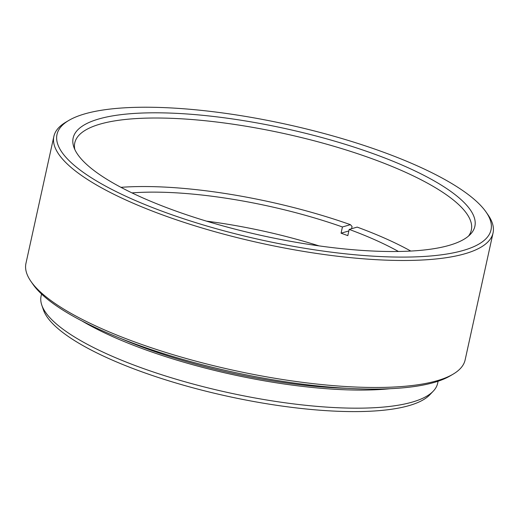 <?xml version="1.0" encoding="UTF-8"?>
<svg xmlns="http://www.w3.org/2000/svg" width="519" height="519" viewBox="0 0 519 519"><rect width="100%" height="100%" fill="white"/><g stroke="black" fill="none" stroke-linecap="round" stroke-linejoin="round"><path stroke-width="0.78" d="M453.029 374.205L450.044 375.957A222.19 59.166 -167.6 0 1 434.26 382.412A222.19 59.166 -167.6 0 1 213.283 367.51A222.19 59.166 -167.6 0 1 32.918 284.25L30.945 281.402A224.831 59.867 12.4 0 0 213.452 365.655A224.831 59.867 12.4 0 0 437.063 380.738A224.831 59.867 12.4 0 0 453.029 374.205A224.831 59.867 12.4 0 0 465.128 359.933L493.05 232.934A224.831 59.867 -167.6 0 1 464.985 253.739A224.831 59.867 -167.6 0 1 211.337 230.708A224.831 59.867 -167.6 0 1 53.872 136.374A224.831 59.867 -167.6 0 1 65.971 122.101L68.956 120.343A222.19 59.166 12.4 0 0 184.128 218.927A222.19 59.166 12.4 0 0 463.279 250.437A222.19 59.166 12.4 0 0 486.082 212.057A222.19 59.166 12.4 0 0 305.717 128.79A222.19 59.166 12.4 0 0 84.74 113.888A222.19 59.166 12.4 0 0 68.956 120.343M486.082 212.057L488.055 214.905A224.831 59.867 -167.6 0 1 493.05 232.934M449.195 245.357A205.654 54.761 -167.6 0 1 232.804 228.561A205.654 54.761 -167.6 0 1 73.847 147.098A205.654 54.761 -167.6 0 1 98.824 118.968A205.654 54.761 -167.6 0 1 346.095 144.58A205.654 54.761 -167.6 0 1 470.422 234.29A205.654 54.761 -167.6 0 1 449.195 245.357M468.521 236.074A203.013 54.054 12.4 0 0 471.336 230.073A203.013 54.054 12.4 0 0 329.156 144.892A203.013 54.054 12.4 0 0 100.128 124.099A203.013 54.054 12.4 0 0 74.781 142.881A203.013 54.054 12.4 0 0 74.82 149.517M433.255 391.164L429.784 394.81A200.366 53.353 -167.6 0 1 409.102 405.592A200.366 53.353 -167.6 0 1 198.277 389.231A200.366 53.353 -167.6 0 1 43.408 309.856L41.78 305.094A203.013 54.054 12.4 0 0 198.699 385.513A203.013 54.054 12.4 0 0 412.307 402.089A203.013 54.054 12.4 0 0 433.255 391.164A203.013 54.054 12.4 0 0 437.647 383.301L438.107 381.218M53.872 136.374L25.95 263.373A224.831 59.867 12.4 0 0 30.945 281.402M120.927 338.544A198.252 52.789 12.4 0 0 347.38 388.329M81.814 320.872A203.013 54.054 12.4 0 0 390.294 388.699M41.552 294.033L41.092 296.115A203.013 54.054 12.4 0 0 41.78 305.094M351.584 228.71L352.07 226.511L350.409 224.662L342.43 226.965A181.851 48.423 12.4 0 0 131.975 192.893M410.782 251.06A198.433 52.834 12.4 0 0 357.169 227.101L349.19 229.404L347.821 235.632A181.851 48.423 12.4 0 0 341.061 233.193L342.43 226.965M398.443 251.481A181.851 48.423 12.4 0 0 349.19 229.404M318.99 245.876A181.851 48.423 12.4 0 0 206.452 221.133M350.409 224.662A198.433 52.834 12.4 0 0 120.946 187.333M348.852 230.942L341.061 233.193"/></g></svg>
